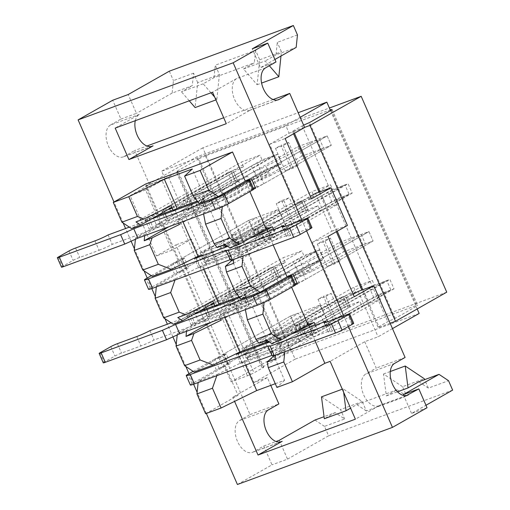 <?xml version="1.0" encoding="UTF-8"?>
<svg xmlns="http://www.w3.org/2000/svg" width="510" height="510" viewBox="0 0 510 510"><rect width="100%" height="100%" fill="white"/><g stroke="black" fill="none" stroke-linecap="round" stroke-linejoin="round"><path stroke-width="0.38" stroke-dasharray="2.55 1.91" d="M341.062 315.99L333.31 318.846L323.436 296.246L331.188 293.39L341.062 315.99L335.656 319.056L327.904 321.912L333.31 318.846M298.522 165.055L290.77 167.911L280.895 145.312L288.647 142.456L298.522 165.055L293.116 168.128L285.364 170.984L290.77 167.911M419.156 313.459L295.118 359.148L202.801 147.843L298.165 112.71M330.537 110.619L417.193 308.958M297.732 146.765L327.19 135.909L331.302 145.331L301.844 156.181L297.732 146.765L222.035 189.752L201.877 197.179L277.574 154.186L281.686 163.602L266.182 169.314L268.241 174.025L249.632 180.878L247.579 176.167L232.069 181.879L227.957 172.463L243.461 166.751L241.408 162.04L260.011 155.187L262.07 159.898L277.574 154.186M339.526 242.435L368.985 231.585L373.097 241L343.638 251.851L339.526 242.435L263.836 285.428L243.678 292.848L247.79 302.264L323.487 259.278L307.983 264.99L310.035 269.694L291.433 276.548L289.374 271.843L273.87 277.548L269.758 268.132L285.262 262.42L283.203 257.716L301.812 250.863L303.864 255.567L319.368 249.862L323.487 259.278M205.587 413.712L238.03 395.282L225.28 366.091L219.077 368.379L214.959 358.964L290.655 315.97L320.114 305.12L324.226 314.536L294.767 325.386L290.655 315.97L298.407 313.115L273.424 330.136A10.308 0.81 156.4 0 0 272.818 330.741L276.936 340.157A10.308 0.81 156.4 0 1 277.542 339.552L273.424 330.136M214.959 358.964L221.161 356.675L204.376 318.259L198.173 320.541L194.061 311.125L200.264 308.843L183.479 270.421L177.276 272.703L173.164 263.287L248.855 220.301L278.313 209.444L282.432 218.866L252.973 229.717L248.855 220.301L256.606 217.445L231.629 234.466A10.308 0.81 156.4 0 0 231.024 235.072L235.135 244.488A10.308 0.81 156.4 0 1 235.741 243.882L231.629 234.466M336.696 198.874L338.755 203.586L320.146 210.439L318.093 205.728L302.583 211.44L298.471 202.024L313.975 196.312L311.922 191.601L330.525 184.748L332.584 189.459L348.088 183.747L352.2 193.162L336.696 198.874L233.969 257.219L243.27 253.795L243.04 256.039M378.496 294.55L380.549 299.255L361.947 306.108L359.888 301.404L344.384 307.109L340.272 297.693L355.776 291.981L353.717 287.277L372.325 280.423L374.378 285.128L389.882 279.423L394 288.838L378.496 294.55L275.763 352.894L285.071 349.465L312.101 334.114L318.304 331.825L394 288.838M340.317 260.725L332.565 263.581L322.696 240.981L330.448 238.125L340.317 260.725L334.911 263.798L327.159 266.653L332.565 263.581M281.641 200.57L291.51 223.17L299.262 220.314L289.393 197.714L281.641 200.57L276.229 203.643L286.104 226.242L291.51 223.17M225.28 366.091L198.243 381.448L198.129 382.57M216.807 375.685L217.234 374.448L198.243 381.448M327.904 321.912L318.03 299.313L323.436 296.246M318.03 299.313L325.782 296.457L335.656 319.056M245.546 365.103L243.92 361.386L217.234 374.448M243.92 361.386L271.83 351.103L270.976 351.9L359.888 301.404M268.687 350.102L264.575 340.686L244.417 348.107L248.536 357.529L268.687 350.102L344.384 307.109M248.536 357.529L324.226 314.536M219.077 368.379L294.767 325.386L302.519 322.53L277.542 339.552M275.285 383.718L284.586 380.294L271.83 351.103M392.483 328.606L378.063 336.798L364.733 341.706L330.129 361.361M284.586 380.294L276.911 387.441M238.03 395.282L232.758 397.226L234.581 401.395M270.772 385.381L267.361 377.572L232.758 397.226M267.361 377.572L254.031 382.487L191.416 239.165L171.947 250.219L145.618 189.956L165.081 178.902L161.708 171.175L285.747 125.485L289.119 133.212L269.656 144.266L295.985 204.529L310.405 196.337M295.118 359.148L254.031 382.487M270.976 351.9L272.531 355.451M284.835 351.709L285.071 349.465M275.763 352.894L275.534 355.132M275.119 359.136L380.549 299.255M275.527 355.189L361.947 306.108M178.717 223.119L177.27 219.81L266.182 169.314M179.329 224.521L268.241 174.025M168.887 226.74L249.632 180.878M182.848 221.595L181.222 217.872L177.27 219.81M135.411 239.273L135.545 237.94L144.846 234.511L144.732 235.633M173.164 263.287L179.367 261.005L152.331 276.356M302.583 211.44L226.893 254.433L222.781 245.01L202.623 252.437L278.313 209.444M222.781 245.01L298.471 202.024M226.848 245.794L313.975 196.312M255.484 235.104A10.308 0.81 156.4 0 1 253.827 235.735L224.884 246.394L225.917 246.018L225.063 246.808M225.917 246.018L209.132 207.595L181.222 217.872M224.649 317.265L223.023 313.548L219.07 315.486L220.511 318.788M266.864 342.478L267.718 341.687L266.685 342.07L295.628 331.404A10.308 0.81 156.4 0 0 297.285 330.773M267.718 341.687L250.933 303.265L245.176 308.626L264.167 301.627L291.204 286.276L295.469 284.701M223.023 313.548L250.933 303.265M297.406 283.993L373.097 241L365.345 243.856L311.986 271.333A10.308 0.81 -23.6 0 1 300.39 276.42L284.166 285.632L281.087 288.481A10.308 0.81 -23.6 0 1 266.398 295.411L209.808 316.257A5.151 0.408 -23.6 0 1 207.787 316.786L203.668 307.371A5.151 0.408 -23.6 0 0 205.689 306.841L209.808 316.257M247.79 302.264L267.948 294.844L343.638 251.851M307.983 264.99L219.07 315.486M221.13 320.191L310.035 269.694M233.325 263.46L338.755 203.586M233.733 259.462L233.969 257.219M233.733 259.52L320.146 210.439M273.609 229.525L276.509 236.155L270.306 238.438L243.27 253.795M276.509 236.155L352.2 193.162M326.049 205.026L321.938 195.61L279.212 220.307A10.308 0.81 156.4 0 1 265.876 226.332L257.41 229.449A10.308 0.81 156.4 0 1 253.368 230.507L257.486 239.923A10.308 0.81 156.4 0 0 261.522 238.865L269.988 235.748A10.308 0.81 156.4 0 0 283.324 229.723L326.049 205.026A10.308 0.81 156.4 0 1 332.01 202.056L349.101 194.304L344.983 184.888L283.471 220.441A10.308 0.81 156.4 0 1 283.299 220.543L348.088 183.747M332.584 189.459L229.857 247.803M206.359 413.425L197.121 392.286M193.602 384.228L189.006 373.702M185.863 366.524L176.224 344.448M172.915 336.88L167.376 324.194M164.966 318.686L155.32 296.616M151.802 288.558L147.205 278.033M144.069 270.848L134.423 248.778M131.115 241.204L125.575 228.518M123.165 223.01L113.985 201.998M301.926 220.173L306.58 230.832M343.721 315.849L348.381 326.508M291.637 287.264L291.204 286.276M315.409 325.201L318.304 331.825M314.944 340.616L312.101 334.114M179.367 261.005L162.582 222.583L156.379 224.872L152.267 215.449L158.463 213.167L145.713 183.976M253.668 189.031L249.403 190.6L222.373 205.957L222.29 206.767M249.836 191.594L249.403 190.6M273.15 244.947L270.306 238.438M264.084 302.436L264.167 301.627M293.295 274.571L368.985 231.585L361.233 234.441L307.874 261.91L311.986 271.333M267.948 294.844L263.836 285.428M243.678 292.848L319.368 249.862M241.064 299.211L246.815 293.849L239.082 296.699L242.938 295.277L247.057 304.693A5.151 0.408 -23.6 0 1 249.078 304.164A5.151 0.408 -23.6 0 1 246.61 305.643A5.151 0.408 -23.6 0 1 241.651 307.766L154.045 340.036A10.308 0.81 -23.6 0 1 140.887 345.958L121.507 353.098A5.151 0.408 -23.6 0 0 114.928 356.063L104.116 362.202A5.151 0.408 -23.6 0 0 103.269 362.839M214.959 306.064L303.864 255.567M204.376 318.259L177.346 333.61L186.647 330.187L289.374 271.843M198.173 320.541L273.87 277.548M194.061 311.125L269.758 268.132M285.262 262.42L213.658 303.093M173.228 324.194L200.264 308.843M177.346 333.61L177.206 334.942M186.532 331.309L186.647 330.187M210.681 322.409L291.433 276.548M194.131 372.032L221.161 356.675M156.328 286.894L156.442 285.772L183.479 270.421M156.442 285.772L175.44 278.779L175.006 280.015M175.44 278.779L202.126 265.71L230.035 255.433L229.181 256.224L230.73 259.775M318.093 205.728L229.181 256.224M226.893 254.433L206.735 261.853L282.432 218.866M177.276 272.703L252.973 229.717L260.725 226.861L235.741 243.882M203.751 269.427L202.126 265.71M246.815 293.849L230.035 255.433M217.145 247.554L223.01 242.097L224.247 244.94M223.01 242.097L311.922 191.601M225.095 244.628L330.525 184.748M197.905 201.813A5.151 0.408 -23.6 0 0 203.165 199.078A5.151 0.408 -23.6 0 0 201.144 199.608L205.02 198.18L199.263 203.535M262.07 159.898L173.158 210.394M251.494 178.902L327.19 135.909L319.432 138.765L266.073 166.241L270.185 175.657L323.55 148.18L331.302 145.331L255.606 188.317M203.573 213.958L203.382 212.951L209.132 207.595M203.382 212.951L222.373 205.957M201.877 197.179L205.995 206.595L226.147 199.168L301.844 156.181M205.995 206.595L281.686 163.602M171.857 207.417L243.461 166.751M158.463 213.167L131.433 228.525M152.267 215.449L227.957 172.463M202.801 147.843L161.708 171.175M427.055 407.739L411.551 413.444L425.971 405.259M237.411 484.5L272.008 464.846L263.785 446.014L253.349 451.943A17.212 10.296 -110.2 0 1 252.431 452.37A17.212 10.296 -110.2 0 1 237.124 440.563A17.212 10.296 -110.2 0 1 239.611 420.489L250.04 414.56L175.912 244.876L156.442 255.931L130.114 195.668L149.577 184.607L134.685 150.52L146.905 146.019M279.289 440.302L287.519 459.134L272.008 464.846M287.519 459.134L328.606 435.801L324.494 426.379L344.652 418.959L335.127 412.609L324.048 416.695M452.644 390.112L328.606 435.801M300.167 117.3L285.747 125.485M315.448 193.475L331.908 231.145L312.439 242.199L338.774 302.462L353.194 294.27M358.237 291.408L378.063 336.798M273.111 99.533L223.692 117.74M152.171 146.255L123.331 156.876A17.212 10.296 -110.2 0 0 124.249 156.449L134.685 150.52M265.557 67.887L236.716 78.508A17.212 10.296 69.8 0 0 234.23 98.583A17.212 10.296 69.8 0 0 249.537 110.389A17.212 10.296 69.8 0 0 250.461 109.962L226.293 123.688M324.494 426.379L314.97 420.036M297.464 34.916L277.306 42.343L276.012 54.831L296.17 47.404M123.331 156.876A17.212 10.296 -110.2 0 1 108.024 145.07A17.212 10.296 -110.2 0 1 110.511 124.995L139.351 114.374L115.183 128.099M135.284 120.698A17.212 10.296 -110.2 0 1 139.351 114.374M418.85 381.773L428.375 388.116L448.532 380.696M402.556 386.695L383.514 374.002L386.331 395.907L397.15 389.767L406.668 396.111L402.556 386.695L424.263 378.7M343.644 392.298L343.198 388.856L362.24 401.548L366.358 410.964L406.668 396.111M366.358 410.964L356.834 404.615L350.58 408.172M397.15 389.767L356.834 404.615M255.599 50.337L254.311 62.826L243.493 68.965L257.129 84.73L259.717 59.753L255.599 50.337L215.29 65.184L219.402 74.6L197.695 82.594L195.113 107.572M219.402 74.6L216.82 99.577L215.902 99.915M210.968 92.814L203.184 83.812L213.996 77.673L254.311 62.826M213.996 77.673L215.29 65.184M193.583 73.179L173.425 80.605L172.131 93.094L192.289 85.667L193.583 73.179L197.695 82.594M135.972 221.92L241.408 162.04M171.099 205.683L260.011 155.187M245.176 308.626L245.374 309.634M205.02 198.18L192.264 168.988M165.081 178.902L149.577 184.607M289.119 133.212L304.623 127.5M110.511 124.995L120.946 119.072L112.716 100.24M243.493 68.965L265.2 60.97L269.331 65.745M276.012 54.831L265.2 60.97M274.909 59.479L260.489 67.671L252.259 48.839M275.993 61.959L260.489 67.671M236.716 78.508L212.549 92.233M120.946 119.072L136.45 113.36L128.22 94.528M172.131 93.094L136.45 113.36M203.184 83.812L181.477 91.813L192.289 85.667M263.785 446.014L276.006 441.513M362.24 401.548L340.533 409.543L344.652 418.959M428.375 388.116L424.664 379.631M335.127 412.609L324.315 418.755M321.491 396.85L340.533 409.543M343.198 388.856L342.286 389.187M403.327 394.612L411.551 413.444M386.331 395.907L397.513 391.788M394.651 363.375L365.817 374.002A17.212 10.296 69.8 0 0 363.33 394.077A17.212 10.296 69.8 0 0 378.637 405.877A17.212 10.296 69.8 0 0 379.555 405.45L355.387 419.175M364.733 341.706L376.252 368.073L365.817 374.002M405.087 357.453L376.252 368.073M338.774 302.462L354.278 296.75M312.439 242.199L327.949 236.487M331.908 231.145L347.412 225.433M295.985 204.529L311.489 198.817M269.656 144.266L285.16 138.554M145.618 189.956L130.114 195.668M171.947 250.219L156.442 255.931M191.416 239.165L175.912 244.876M250.04 414.56L278.881 403.939M367.85 300.696L363.738 291.28L321.013 315.977A10.308 0.81 156.4 0 1 307.677 322.001L299.204 325.125A10.308 0.81 156.4 0 1 295.169 326.177L299.281 335.599A10.308 0.81 156.4 0 0 303.322 334.541L311.788 331.423A10.308 0.81 156.4 0 0 325.125 325.393L367.85 300.696A10.308 0.81 156.4 0 1 373.811 297.732L390.896 289.98L386.784 280.564L325.272 316.117A10.308 0.81 156.4 0 1 325.093 316.219L389.882 279.423M271.651 343.472L374.378 285.128M266.889 340.304L372.325 280.423M258.946 343.23L264.805 337.773L353.717 287.277M247.579 176.167L144.846 234.511M264.805 337.773L266.048 340.61M355.776 291.981L268.642 341.47M244.417 348.107L320.114 305.12M264.575 340.686L340.272 297.693M226.147 199.168L222.035 189.752M156.379 224.872L232.069 181.879M135.545 237.94L162.582 222.583M383.514 374.002L390.29 371.509M280.978 56.03L281.424 51.759L277.306 42.343M257.129 84.73L261.598 83.079M259.717 59.753L281.424 51.759M189.267 100.814L181.477 91.813M216.82 99.577L214.672 97.098M169.314 71.19L173.425 80.605M202.623 252.437L206.735 261.853M177.773 317.596L283.203 257.716M212.899 301.359L301.812 250.863M327.159 266.653L317.284 244.054L322.696 240.981M317.284 244.054L325.036 241.198L330.448 238.125M325.036 241.198L334.911 263.798M286.104 226.242L293.856 223.386L299.262 220.314M293.856 223.386L283.981 200.787L289.393 197.714M283.981 200.787L276.229 203.643M285.364 170.984L275.489 148.384L280.895 145.312M275.489 148.384L283.241 145.528L288.647 142.456M283.241 145.528L293.116 168.128M325.782 296.457L331.188 293.39M331.258 110.205L416.555 305.452L290.968 351.709L205.402 155.85L330.212 109.873M205.402 155.85L198.817 158.808L284.389 354.673L290.968 351.709M284.389 354.673L261.783 367.512L263.734 367.334L253.999 372.861L247.42 375.825L231.138 381.824L145.567 185.959L196.834 156.844L329.396 108.012M446.754 292.173L282.406 352.71L231.138 381.824M390.15 323.251L379.21 327.28L378.037 327.178L387.766 321.644L395.122 318.399L417.728 305.56L416.555 305.452M282.406 352.71L196.834 156.844M247.42 375.825L161.848 179.96L145.567 185.959M198.817 158.808L176.211 171.647L178.162 171.475L168.427 177.002L161.848 179.96M304.578 127.392L293.639 131.421L292.466 131.312L303.597 125.154M261.783 367.512L176.211 171.647M168.427 177.002L253.999 372.861M263.734 367.334L178.162 171.475M293.639 131.421L294.448 133.276M320.019 191.792L337.237 231.208M362.801 289.725L379.21 327.28M378.037 327.178L361.832 290.082M336.332 231.719L319.05 192.149M293.55 133.792L292.466 131.312M302.2 125.785L387.766 321.644M394.351 318.686L308.779 122.821M395.122 318.399L309.551 122.534M332.157 109.695L417.728 305.56M176.989 171.366L262.561 367.225M353.736 323.308A5.151 0.408 156.4 0 0 351.721 323.837L332.335 330.971A10.308 0.81 156.4 0 1 328.3 332.029A10.308 0.81 156.4 0 1 329.995 330.76L242.39 363.024A5.151 0.408 156.4 0 1 240.369 363.553A5.151 0.408 156.4 0 1 242.837 362.081A5.151 0.408 156.4 0 1 247.796 359.958L299.74 340.827A10.308 0.81 156.4 0 0 312.898 334.898L329.205 325.635A10.308 0.81 156.4 0 0 329.383 325.533L390.896 289.98M190.351 385.005A10.308 0.81 156.4 0 1 192.04 383.73L216.374 369.916A5.151 0.408 156.4 0 1 222.953 366.951L218.835 357.536A5.151 0.408 156.4 0 0 223.801 355.406A5.151 0.408 156.4 0 0 226.261 353.934L230.38 363.349A5.151 0.408 156.4 0 1 227.913 364.822A5.151 0.408 156.4 0 1 222.953 366.951M228.359 363.879L224.247 354.463A5.151 0.408 156.4 0 1 222.226 354.992L226.338 364.408A5.151 0.408 156.4 0 0 228.359 363.879A5.151 0.408 156.4 0 1 230.38 363.349M226.338 364.408A5.151 0.408 156.4 0 1 227.186 363.77L294.767 325.386L290.655 315.97L223.074 354.354A5.151 0.408 156.4 0 0 222.226 354.992M281.851 344.173L277.733 334.758A10.308 0.81 156.4 0 1 273.698 335.816L277.81 345.232A10.308 0.81 156.4 0 0 281.851 344.173L312.082 333.036A5.151 0.408 156.4 0 1 314.103 332.514A5.151 0.408 156.4 0 1 311.635 333.986A5.151 0.408 156.4 0 1 306.676 336.109L250.085 356.955A10.308 0.81 156.4 0 1 246.043 358.014A10.308 0.81 156.4 0 1 250.627 355.234L264.754 348.317L280.972 339.099A10.308 0.81 156.4 0 1 276.936 340.157M277.81 345.232A10.308 0.81 156.4 0 1 279.69 343.855L347.482 305.968L349.975 306.51A10.308 0.81 156.4 0 1 350.064 306.567A10.308 0.81 156.4 0 1 348.19 307.944L301.161 334.222L297.043 324.806L344.072 298.522A10.308 0.81 156.4 0 0 345.952 297.151L350.064 306.567M299.281 335.599A10.308 0.81 156.4 0 1 301.161 334.222M363.738 291.28A10.308 0.81 156.4 0 1 369.693 288.316L386.784 280.564M295.169 326.177A10.308 0.81 156.4 0 1 297.043 324.806M349.975 306.51L345.863 297.094A10.308 0.81 156.4 0 1 345.952 297.151M345.863 297.094L343.37 296.552L275.572 334.439A10.308 0.81 156.4 0 0 273.698 335.816M277.733 334.758L307.97 323.62A5.151 0.408 156.4 0 1 309.991 323.091A5.151 0.408 156.4 0 1 307.524 324.57A5.151 0.408 156.4 0 1 302.564 326.693L245.973 347.539A10.308 0.81 156.4 0 1 241.931 348.598A10.308 0.81 156.4 0 1 246.515 345.818L260.642 338.895L276.86 329.683A10.308 0.81 156.4 0 1 272.818 330.741M224.247 354.463A5.151 0.408 156.4 0 1 226.261 353.934M193.124 371.363L212.256 360.493A5.151 0.408 156.4 0 1 218.835 357.536M269.567 342.082L291.771 333.91M347.482 305.968L343.37 296.552M264.754 348.317L260.642 338.895M280.972 339.099L276.86 329.683M302.519 322.53L298.407 313.115M329.995 330.76L326.266 322.237M311.941 227.632A5.151 0.408 156.4 0 0 309.921 228.161L290.541 235.301A10.308 0.81 156.4 0 1 286.499 236.359A10.308 0.81 156.4 0 1 288.195 235.084L200.596 267.355A5.151 0.408 156.4 0 1 198.575 267.884A5.151 0.408 156.4 0 1 201.042 266.411A5.151 0.408 156.4 0 1 206.002 264.282L257.939 245.151A10.308 0.81 156.4 0 0 271.097 239.222L287.41 229.959A10.308 0.81 156.4 0 0 287.589 229.863L349.101 194.304M148.55 289.329A10.308 0.81 156.4 0 1 150.246 288.061L174.573 274.24A5.151 0.408 156.4 0 1 181.152 271.275L177.04 261.859A5.151 0.408 156.4 0 0 182 259.737A5.151 0.408 156.4 0 0 184.467 258.264L188.579 267.68A5.151 0.408 156.4 0 1 186.112 269.152A5.151 0.408 156.4 0 1 181.152 271.275M186.558 268.209L182.446 258.793A5.151 0.408 156.4 0 1 180.425 259.316L184.543 268.732A5.151 0.408 156.4 0 0 186.558 268.209A5.151 0.408 156.4 0 1 188.579 267.68M184.543 268.732A5.151 0.408 156.4 0 1 185.385 268.101L252.973 229.717L248.855 220.301L181.273 258.685A5.151 0.408 156.4 0 0 180.425 259.316M240.051 248.504L235.939 239.088A10.308 0.81 156.4 0 1 231.897 240.14L236.009 249.562A10.308 0.81 156.4 0 0 240.051 248.504L270.287 237.367A5.151 0.408 156.4 0 1 272.302 236.838A5.151 0.408 156.4 0 1 269.841 238.31A5.151 0.408 156.4 0 1 264.875 240.44L208.284 261.286A10.308 0.81 156.4 0 1 204.249 262.338A10.308 0.81 156.4 0 1 208.826 259.565L222.953 252.641L239.177 243.429A10.308 0.81 156.4 0 1 235.135 244.488M236.009 249.562A10.308 0.81 156.4 0 1 237.889 248.185L305.688 210.298L308.174 210.834A10.308 0.81 156.4 0 1 308.269 210.891A10.308 0.81 156.4 0 1 306.389 212.268L259.36 238.546L255.249 229.13L302.277 202.852A10.308 0.81 156.4 0 0 304.151 201.476L308.269 210.891M257.486 239.923A10.308 0.81 156.4 0 1 259.36 238.546M321.938 195.61A10.308 0.81 156.4 0 1 327.898 192.64L344.983 184.888M253.368 230.507A10.308 0.81 156.4 0 1 255.249 229.13M308.174 210.834L304.062 201.418A10.308 0.81 156.4 0 1 304.151 201.476M304.062 201.418L301.576 200.883L233.778 238.769A10.308 0.81 156.4 0 0 231.897 240.14M235.939 239.088L266.169 227.951A5.151 0.408 156.4 0 1 268.19 227.422A5.151 0.408 156.4 0 1 265.723 228.894A5.151 0.408 156.4 0 1 260.763 231.024L204.172 251.863A10.308 0.81 156.4 0 1 200.13 252.922A10.308 0.81 156.4 0 1 204.714 250.149L218.841 243.225L235.065 234.013A10.308 0.81 156.4 0 1 231.024 235.072M182.446 258.793A5.151 0.408 156.4 0 1 184.467 258.264M151.33 275.687L170.461 264.824A5.151 0.408 156.4 0 1 177.04 261.859M227.766 246.413L249.97 238.234M305.688 210.298L301.576 200.883M222.953 252.641L218.841 243.225M239.177 243.429L235.065 234.013M260.725 226.861L256.606 217.445M288.195 235.084L284.472 226.561M231.763 173.292L235.875 182.708L188.847 208.985A10.308 0.81 -23.6 0 0 186.972 210.362L182.854 200.946A10.308 0.81 -23.6 0 1 184.735 199.569L231.763 173.292A10.308 0.81 -23.6 0 0 233.637 171.915A10.308 0.81 -23.6 0 0 233.548 171.857L231.062 171.322L235.174 180.738L237.66 181.279A10.308 0.81 -23.6 0 1 237.756 181.33L233.637 171.915M235.174 180.738L167.465 218.573A10.308 0.81 -23.6 0 0 167.28 218.675L150.973 227.938A10.308 0.81 -23.6 0 0 149.277 229.213L145.165 219.797A10.308 0.81 -23.6 0 1 146.855 218.522L163.168 209.259A10.308 0.81 -23.6 0 1 163.353 209.157L231.062 171.322M145.165 219.797A10.308 0.81 -23.6 0 0 149.2 218.739L156.952 215.883M172.979 209.98L177.11 208.456M151.546 218.956L129.349 227.135M253.024 177.257L257.136 186.673A5.151 0.408 -23.6 0 0 263.715 183.715L331.302 145.331L327.19 135.909L259.603 174.292A5.151 0.408 -23.6 0 1 253.024 177.257A5.151 0.408 -23.6 0 0 248.064 179.386A5.151 0.408 -23.6 0 0 245.597 180.859L249.709 190.275A5.151 0.408 -23.6 0 0 251.73 189.745A5.151 0.408 -23.6 0 1 253.75 189.216M172.163 208.125L220.486 190.326A10.308 0.81 -23.6 0 0 235.174 183.39L238.253 180.54L254.477 171.328A10.308 0.81 -23.6 0 0 266.073 166.241M167.771 209.744L163.895 211.172L168.007 220.588L224.598 199.741A10.308 0.81 -23.6 0 0 239.292 192.805L242.371 189.956L258.589 180.744A10.308 0.81 -23.6 0 0 270.185 175.657M182.854 200.946A10.308 0.81 -23.6 0 0 186.896 199.888L195.362 196.771A10.308 0.81 -23.6 0 0 208.698 190.746L251.424 166.05A10.308 0.81 -23.6 0 1 257.384 163.079L274.469 155.327L212.868 190.938A10.308 0.81 -23.6 0 1 199.531 196.962L169.301 208.099A5.151 0.408 -23.6 0 0 164.341 210.222A5.151 0.408 -23.6 0 0 161.874 211.695A5.151 0.408 -23.6 0 0 163.895 211.172M235.875 182.708A10.308 0.81 -23.6 0 0 237.756 181.33M186.972 210.362A10.308 0.81 -23.6 0 0 191.008 209.304L199.48 206.187A10.308 0.81 -23.6 0 0 212.81 200.162L255.535 175.465A10.308 0.81 -23.6 0 1 261.496 172.495L278.587 164.743L216.98 200.353A10.308 0.81 -23.6 0 1 203.649 206.378L173.413 217.515A5.151 0.408 -23.6 0 0 168.453 219.638A5.151 0.408 -23.6 0 0 165.986 221.117A5.151 0.408 -23.6 0 0 168.007 220.588M257.136 186.673A5.151 0.408 -23.6 0 0 255.223 187.431M253.33 188.26A5.151 0.408 -23.6 0 0 249.709 190.275M94.975 240.873L99.093 250.289L79.713 257.429A5.151 0.408 -23.6 0 0 73.128 260.387L62.316 266.532A5.151 0.408 -23.6 0 0 61.468 267.17M99.093 250.289A10.308 0.81 -23.6 0 0 112.251 244.36L199.85 212.096A5.151 0.408 -23.6 0 0 204.81 209.967A5.151 0.408 -23.6 0 0 207.277 208.494A5.151 0.408 -23.6 0 0 205.256 209.023L153.319 228.155A10.308 0.81 -23.6 0 1 149.277 229.213M274.469 155.327L278.587 164.743M238.253 180.54L242.371 189.956M254.477 171.328L258.589 180.744M319.432 138.765L323.55 148.18M108.133 234.944L112.251 244.36M273.558 268.961L277.676 278.383L230.647 304.661A10.308 0.81 -23.6 0 0 228.767 306.038L224.655 296.616A10.308 0.81 -23.6 0 1 226.529 295.245L273.558 268.961A10.308 0.81 -23.6 0 0 275.438 267.591A10.308 0.81 -23.6 0 0 275.349 267.533L272.856 266.991L276.968 276.407L279.461 276.949A10.308 0.81 -23.6 0 1 279.55 277.006L275.438 267.591M276.968 276.407L209.266 314.243A10.308 0.81 -23.6 0 0 209.081 314.351L192.767 323.614A10.308 0.81 -23.6 0 0 191.078 324.883L186.96 315.467A10.308 0.81 -23.6 0 1 188.655 314.198L204.969 304.935A10.308 0.81 -23.6 0 1 205.154 304.827L272.856 266.991M186.96 315.467A10.308 0.81 -23.6 0 0 191.001 314.409L198.753 311.553M214.774 305.656L218.911 304.132M239.7 297.489A5.151 0.408 -23.6 0 0 244.959 294.748A5.151 0.408 -23.6 0 0 242.938 295.277M193.347 314.625L171.143 322.804M294.825 272.933L298.936 282.349A5.151 0.408 -23.6 0 0 305.515 279.384L373.097 241L368.985 231.585L301.404 269.969A5.151 0.408 -23.6 0 1 294.825 272.933A5.151 0.408 -23.6 0 0 289.858 275.056A5.151 0.408 -23.6 0 0 287.398 276.528L291.51 285.944A5.151 0.408 -23.6 0 0 293.53 285.415A5.151 0.408 -23.6 0 1 295.551 284.892M213.964 303.794L262.28 285.995A10.308 0.81 -23.6 0 0 276.975 279.066L280.054 276.21L296.272 266.998A10.308 0.81 -23.6 0 0 307.874 261.91M209.565 305.413L205.689 306.841M224.655 296.616A10.308 0.81 -23.6 0 0 228.69 295.564L237.163 292.447A10.308 0.81 -23.6 0 0 250.499 286.416L293.224 261.719A10.308 0.81 -23.6 0 1 299.179 258.755L316.27 251.003L254.668 286.607A10.308 0.81 -23.6 0 1 241.332 292.632L211.095 303.769A5.151 0.408 -23.6 0 0 206.136 305.898A5.151 0.408 -23.6 0 0 203.668 307.371M277.676 278.383A10.308 0.81 -23.6 0 0 279.55 277.006M228.767 306.038A10.308 0.81 -23.6 0 0 232.809 304.98L241.275 301.863A10.308 0.81 -23.6 0 0 254.611 295.832L297.336 271.135A10.308 0.81 -23.6 0 1 303.297 268.171L320.382 260.419L258.78 296.023A10.308 0.81 -23.6 0 1 245.444 302.054L215.214 313.185A5.151 0.408 -23.6 0 0 210.248 315.314A5.151 0.408 -23.6 0 0 207.787 316.786M298.936 282.349A5.151 0.408 -23.6 0 0 297.018 283.107M295.131 283.93A5.151 0.408 -23.6 0 0 291.51 285.944M191.078 324.883A10.308 0.81 -23.6 0 0 195.113 323.824L247.057 304.693M316.27 251.003L320.382 260.419M280.054 276.21L284.166 285.632M296.272 266.998L300.39 276.42M361.233 234.441L365.345 243.856M149.934 330.62L154.045 340.036M124.249 156.449L151.189 146.523M277.402 100.036L250.461 109.962M253.349 451.943L280.29 442.017M406.495 395.531L379.555 405.45M239.611 420.489L268.445 409.868M373.811 297.732L369.693 288.316M279.69 343.855L275.572 334.439M312.082 333.036L307.97 323.62M306.676 336.109L302.564 326.693M250.085 356.955L245.973 347.539M250.627 355.234L246.515 345.818M227.186 363.77L223.074 354.354M216.374 369.916L212.256 360.493M192.04 383.73L187.929 374.314M351.721 323.837L347.603 314.421M332.335 330.971L328.223 321.555M242.39 363.024L238.278 353.608M247.796 359.958L244.092 351.466M299.74 340.827L296.029 332.335M312.898 334.898L309.595 327.337M329.205 325.635L325.093 316.219M329.383 325.533L325.272 316.117M348.19 307.944L344.072 298.522M303.322 334.541L299.204 325.125M311.788 331.423L307.677 322.001M325.125 325.393L321.013 315.977M332.01 202.056L327.898 192.64M237.889 248.185L233.778 238.769M270.287 237.367L266.169 227.951M264.875 240.44L260.763 231.024M208.284 261.286L204.172 251.863M208.826 259.565L204.714 250.149M185.385 268.101L181.273 258.685M174.573 274.24L170.461 264.824M150.246 288.061L146.128 278.645M309.921 228.161L305.809 218.745M290.541 235.301L286.429 225.885M200.596 267.355L196.477 257.939M206.002 264.282L202.291 255.797M257.939 245.151L254.235 236.665M271.097 239.222L267.801 231.667M287.41 229.959L283.299 220.543M287.589 229.863L283.471 220.441M306.389 212.268L302.277 202.852M261.522 238.865L257.41 229.449M269.988 235.748L265.876 226.332M283.324 229.723L279.212 220.307M233.548 171.857L237.66 181.279M257.384 163.079L261.496 172.495M212.868 190.938L216.98 200.353M169.301 208.099L169.569 208.717M169.702 209.03L173.413 217.515M199.531 196.962L203.649 206.378M220.486 190.326L224.598 199.741M235.174 183.39L239.292 192.805M259.603 174.292L263.715 183.715M247.618 180.33L251.73 189.745M58.204 257.116L62.316 266.532M69.016 250.971L73.128 260.387M75.595 248.013L79.713 257.429M195.738 202.674L199.85 212.096M201.144 199.608L205.256 209.023M149.2 218.739L153.319 228.155M146.855 218.522L150.973 227.938M163.168 209.259L167.28 218.675M163.353 209.157L167.465 218.573M251.424 166.05L255.535 175.465M208.698 190.746L212.81 200.162M195.362 196.771L199.48 206.187M186.896 199.888L191.008 209.304M184.735 199.569L188.847 208.985M275.349 267.533L279.461 276.949M299.179 258.755L303.297 268.171M254.668 286.607L258.78 296.023M211.095 303.769L211.369 304.394M211.503 304.699L215.214 313.185M241.332 292.632L245.444 302.054M262.28 285.995L266.398 295.411M276.975 279.066L281.087 288.481M301.404 269.969L305.515 279.384M289.412 275.999L293.53 285.415M99.998 352.786L104.116 362.202M110.817 346.647L114.928 356.063M117.396 343.683L121.507 353.098M136.776 336.543L140.887 345.958M237.532 298.35L241.651 307.766M191.001 314.409L195.113 323.824M188.655 314.198L192.767 323.614M204.969 304.935L209.081 314.351M205.154 304.827L209.266 314.243M293.224 261.719L297.336 271.135M250.499 286.416L254.611 295.832M237.163 292.447L241.275 301.863M228.69 295.564L232.809 304.98M226.529 295.245L230.647 304.661M249.537 110.389L278.377 99.762M378.637 405.877L407.471 395.256M281.265 441.743L252.431 452.37M309.991 323.091L314.103 332.514M241.931 348.598L246.043 358.014M328.3 332.029L324.188 322.613M240.369 363.553L236.257 354.138M268.19 227.422L272.302 236.838M200.13 252.922L204.249 262.338M286.499 236.359L282.387 226.944M198.575 267.884L194.463 258.468M165.986 221.117L161.874 211.695M203.165 199.078L207.277 208.494M244.959 294.748L249.078 304.164"/><path stroke-width="0.76" d="M298.165 112.71L326.84 102.153L330.537 110.619M417.193 308.958L419.156 313.459L392.483 328.606M198.129 382.57L196.949 393.937L212.453 388.225L216.807 375.685M196.949 393.937L205.587 413.712L221.098 408L212.453 388.225M221.098 408L256.677 390.577L245.546 365.103M256.677 390.577L275.285 383.718M234.581 401.395L258.022 455.041L355.387 419.175L330.129 361.361L324.857 363.305L314.944 340.616M272.531 355.451L273.035 356.605L267.176 362.062L268.273 367.665L276.911 387.441L292.415 381.729L324.857 363.305M292.415 381.729L283.777 361.953L268.273 367.665M283.777 361.953L284.835 351.709M275.534 355.132L275.119 359.136L267.176 362.062M273.035 356.605L275.527 355.189M144.732 235.633L144.202 240.758L152.146 237.826L179.329 224.521L178.717 223.119M144.202 240.758L168.887 226.74M152.146 237.826L149.755 244.717L134.251 250.423L135.411 239.273M158.317 264.301L171.322 269.363L152.331 276.356L142.813 270.013L158.317 264.301L149.755 244.717M182.848 221.595L198.007 256.294L171.322 269.363M142.813 270.013L134.251 250.423M224.247 244.94L225.063 246.808L226.848 245.794M198.007 256.294L201.883 254.866A5.151 0.408 156.4 0 0 196.924 256.995A5.151 0.408 156.4 0 0 194.463 258.468A5.151 0.408 156.4 0 0 196.477 257.939L227.766 246.413M269.567 342.082L238.278 353.608A5.151 0.408 156.4 0 1 236.257 354.138A5.151 0.408 156.4 0 1 238.725 352.665A5.151 0.408 156.4 0 1 243.684 350.542L266.685 342.07L239.808 351.97L213.123 365.032L200.111 359.971L191.556 340.387L193.947 333.502L221.13 320.191L220.511 318.788M239.808 351.97L224.649 317.265M273.15 244.947L287.092 276.86L293.295 274.571L297.406 283.993L295.469 284.701M230.73 259.775L231.234 260.935L225.375 266.392L233.325 263.46L233.733 259.462M231.234 260.935L233.733 259.52M243.04 256.039L241.976 266.277L226.472 271.989L225.375 266.392M239.158 244.373L229.857 247.803L225.095 244.628L217.145 247.554L214.13 243.742L229.634 238.03L239.158 244.373L266.188 229.022L272.391 226.74L273.609 229.525M115.183 128.099L128.922 159.553L226.293 123.688L212.549 92.233L115.183 128.099M113.985 201.998L78.113 119.888L233.159 62.781L301.926 220.173M348.381 326.508L392.451 427.386L237.411 484.5L206.359 413.425M197.121 392.286L193.602 384.228M189.006 373.702L185.863 366.524M176.224 344.448L172.915 336.88M167.376 324.194L164.966 318.686M155.32 296.616L151.802 288.558M147.205 278.033L144.069 270.848M134.423 248.778L131.115 241.204M125.575 228.518L123.165 223.01M306.58 230.832L343.721 315.849M315.409 325.201L314.192 322.409L307.989 324.691L291.637 287.264M113.271 202.4L128.775 196.688L164.36 179.265L177.11 208.456L197.281 201.029L177.11 208.456L173.158 210.394L171.099 205.683L143.922 218.994L135.972 221.92L140.734 225.095L131.433 228.525L121.909 222.175L113.271 202.4L145.713 183.976L232.541 151.993L245.291 181.184L251.494 178.902L255.606 188.317L253.668 189.031M266.188 229.022L249.836 191.594M307.989 324.691L280.953 340.049L271.435 333.699L262.88 314.115L264.084 302.436M287.092 276.86L260.055 292.211L241.064 299.211L235.033 291.58L226.472 271.989M213.658 303.093L182.535 320.764L177.773 317.596L185.716 314.67L212.899 301.359L214.959 306.064L218.911 304.132L239.082 296.699L218.911 304.132L203.751 269.427M182.535 320.764L173.228 324.194L163.71 317.851L155.155 298.261L156.328 286.894M177.206 334.942L176.052 346.099L191.556 340.387M193.947 333.502L186.003 336.428L186.532 331.309M186.003 336.428L210.681 322.409M200.111 359.971L184.607 365.683L176.052 346.099M184.607 365.683L194.131 372.032L213.123 365.032M175.006 280.015L170.659 292.549L155.155 298.261M185.716 314.67L179.214 312.139L170.659 292.549M218.261 196.541L199.263 203.535L193.233 195.904L208.737 190.192L218.261 196.541L245.291 181.184M140.734 225.095L171.857 207.417M78.113 119.888L112.716 100.24L128.22 94.528L169.314 71.19L293.352 25.5L297.464 34.916L296.17 47.404L274.909 59.479M233.159 62.781L267.763 43.127L275.993 61.959L265.557 67.887A17.212 10.296 69.8 0 0 263.071 87.962A17.212 10.296 69.8 0 0 278.377 99.762A17.212 10.296 69.8 0 0 279.295 99.335L289.731 93.413L273.111 99.533M293.352 25.5L252.259 48.839L267.763 43.127M193.233 195.904L184.594 176.128L200.098 170.416L232.541 151.993M208.737 190.192L200.098 170.416M392.451 427.386L427.055 407.739L418.831 388.9L406.495 395.531M425.971 405.259L452.644 390.112L448.532 380.696L439.008 374.346L418.85 381.773L408.038 387.912L397.513 391.788M326.84 102.153L300.167 117.3M310.405 196.337L315.448 193.475L330.952 187.763L347.412 225.433L327.949 236.487L354.278 296.75L373.741 285.696L405.087 357.453L394.651 363.375A17.212 10.296 69.8 0 0 392.164 383.45A17.212 10.296 69.8 0 0 407.471 395.256A17.212 10.296 69.8 0 0 408.395 394.829M353.194 294.27L358.237 291.408L373.741 285.696M223.692 117.74L146.905 146.019M151.189 146.523L153.089 145.828L128.922 159.553M164.36 179.265L192.264 168.988L184.594 176.128M324.048 416.695L314.97 420.036L279.289 440.302L276.006 441.513M153.089 145.828A17.212 10.296 -110.2 0 1 152.171 146.255A17.212 10.296 -110.2 0 1 139.409 139.326A17.212 10.296 -110.2 0 1 135.284 120.698M215.902 99.915L195.113 107.572L189.267 100.814M222.29 206.767L221.079 218.446L205.575 224.158L203.573 213.958M260.055 292.211L250.537 285.868L241.976 266.277M235.033 291.58L250.537 285.868M245.374 309.634L247.375 319.827L262.88 314.115M280.953 340.049L271.651 343.472L266.889 340.304L258.946 343.23L255.931 339.411L271.435 333.699M121.909 222.175L137.413 216.463L143.922 218.994M163.71 317.851L179.214 312.139M137.413 216.463L128.775 196.688M289.731 93.413L304.623 127.5L285.16 138.554L311.489 198.817L330.952 187.763M424.664 379.631L424.263 378.7L405.22 366.008L408.038 387.912M350.58 408.172L346.022 410.76L324.315 418.755L321.491 396.85L342.286 389.187M346.022 410.76L343.644 392.298M439.008 374.346L403.327 394.612L418.831 388.9M280.29 442.017L282.189 441.316L258.022 455.041M282.189 441.316A17.212 10.296 -110.2 0 1 281.265 441.743A17.212 10.296 -110.2 0 1 265.959 429.943A17.212 10.296 -110.2 0 1 268.445 409.868L278.881 403.939L270.772 385.381M266.048 340.61L266.864 342.478L268.642 341.47M255.931 339.411L247.375 319.827M229.634 238.03L221.079 218.446M214.13 243.742L205.575 224.158M390.29 371.509L405.22 366.008M269.331 65.745L278.836 76.729L280.978 56.03M261.598 83.079L278.836 76.729M214.672 97.098L210.968 92.814M331.258 110.205L330.984 109.586L330.212 109.873M329.396 108.012L361.182 96.307L446.754 292.173L395.492 321.287L390.15 323.251M303.597 125.154L309.551 122.534L332.157 109.695L330.984 109.586M361.182 96.307L309.921 125.422L304.578 127.392M294.448 133.276L320.019 191.792M337.237 231.208L362.801 289.725M395.492 321.287L309.921 125.422M361.832 290.082L336.332 231.719M319.05 192.149L293.55 133.792M291.771 333.91L325.877 321.345A10.308 0.81 156.4 0 0 324.188 322.613A10.308 0.81 156.4 0 0 328.223 321.555L347.603 314.421A5.151 0.408 156.4 0 1 349.624 313.892L353.736 323.308A5.151 0.408 156.4 0 1 352.894 323.946L342.076 330.085A5.151 0.408 156.4 0 1 335.497 333.049L274.259 355.604L270.141 346.188L267.795 345.971L190.275 374.531A10.308 0.81 156.4 0 1 186.233 375.583A10.308 0.81 156.4 0 1 187.929 374.314L193.124 371.363M186.233 375.583L190.351 385.005A10.308 0.81 156.4 0 0 194.386 383.947L271.913 355.393L274.259 355.604M349.624 313.892A5.151 0.408 156.4 0 1 348.776 314.523L337.964 320.669A5.151 0.408 156.4 0 1 331.385 323.633L270.141 346.188M314.192 322.409L308.786 325.482A10.308 0.81 156.4 0 1 297.285 330.773M271.913 355.393L267.795 345.971M326.266 322.237L325.877 321.345M249.97 238.234L284.083 225.669A10.308 0.81 156.4 0 0 282.387 226.944A10.308 0.81 156.4 0 0 286.429 225.885L305.809 218.745A5.151 0.408 156.4 0 1 307.823 218.216L311.941 227.632A5.151 0.408 156.4 0 1 311.094 228.27L300.282 234.409A5.151 0.408 156.4 0 1 293.703 237.373L232.458 259.934L228.346 250.518L226 250.302L148.474 278.855A10.308 0.81 156.4 0 1 144.438 279.913A10.308 0.81 156.4 0 1 146.128 278.645L151.33 275.687M144.438 279.913L148.55 289.329A10.308 0.81 156.4 0 0 152.592 288.271L230.112 259.717L232.458 259.934M307.823 218.216A5.151 0.408 156.4 0 1 306.982 218.854L296.163 224.993A5.151 0.408 156.4 0 1 289.584 227.957L228.346 250.518M272.391 226.74L266.985 229.806A10.308 0.81 156.4 0 1 255.484 235.104M230.112 259.717L226 250.302M284.472 226.561L284.083 225.669M156.952 215.883L172.979 209.98M151.546 218.956L195.738 202.674A5.151 0.408 -23.6 0 0 197.905 201.813M129.349 227.135L108.133 234.944A10.308 0.81 -23.6 0 1 94.975 240.873L75.595 248.013A5.151 0.408 -23.6 0 0 69.016 250.971L58.204 257.116A5.151 0.408 -23.6 0 0 57.356 257.748A5.151 0.408 -23.6 0 0 59.377 257.225L120.621 234.664L124.733 244.08L137.891 238.151L215.418 209.597A10.308 0.81 -23.6 0 0 228.576 203.675L252.903 189.854A5.151 0.408 -23.6 0 0 253.75 189.216L249.639 179.8A5.151 0.408 -23.6 0 0 247.618 180.33A5.151 0.408 -23.6 0 1 245.597 180.859M249.639 179.8A5.151 0.408 -23.6 0 1 248.791 180.438L224.457 194.253A10.308 0.81 -23.6 0 1 211.299 200.181L133.779 228.735L120.621 234.664M172.163 208.125L167.771 209.744M255.223 187.431A5.151 0.408 -23.6 0 0 253.33 188.26M57.356 257.748L61.468 267.17A5.151 0.408 -23.6 0 0 63.489 266.641L124.733 244.08M133.779 228.735L137.891 238.151M198.753 311.553L214.774 305.656M193.347 314.625L237.532 298.35A5.151 0.408 -23.6 0 0 239.7 297.489M171.143 322.804L149.934 330.62A10.308 0.81 -23.6 0 1 136.776 336.543L117.396 343.683A5.151 0.408 -23.6 0 0 110.817 346.647L99.998 352.786A5.151 0.408 -23.6 0 0 99.157 353.424A5.151 0.408 -23.6 0 0 101.171 352.894L162.416 330.333L166.534 339.749L179.692 333.827L257.212 305.273A10.308 0.81 -23.6 0 0 270.37 299.344L294.703 285.523A5.151 0.408 -23.6 0 0 295.551 284.892L291.433 275.476A5.151 0.408 -23.6 0 0 289.412 275.999A5.151 0.408 -23.6 0 1 287.398 276.528M291.433 275.476A5.151 0.408 -23.6 0 1 290.585 276.108L266.258 289.929A10.308 0.81 -23.6 0 1 253.1 295.851L175.574 324.411L162.416 330.333M213.964 303.794L209.565 305.413M297.018 283.107A5.151 0.408 -23.6 0 0 295.131 283.93M99.157 353.424L103.269 362.839A5.151 0.408 -23.6 0 0 105.289 362.31L166.534 339.749M175.574 324.411L179.692 333.827M279.295 99.335L277.402 100.036M194.386 383.947L190.275 374.531M335.497 333.049L331.385 323.633M342.076 330.085L337.964 320.669M352.894 323.946L348.776 314.523M244.092 351.466L243.684 350.542M296.029 332.335L295.736 331.653M309.595 327.337L308.786 325.482M152.592 288.271L148.474 278.855M293.703 237.373L289.584 227.957M300.282 234.409L296.163 224.993M311.094 228.27L306.982 218.854M202.291 255.797L201.883 254.866M254.235 236.665L253.935 235.983M267.801 231.667L266.985 229.806M248.791 180.438L252.903 189.854M224.457 194.253L228.576 203.675M211.299 200.181L215.418 209.597M59.377 257.225L63.489 266.641M290.585 276.108L294.703 285.523M266.258 289.929L270.37 299.344M253.1 295.851L257.212 305.273M101.171 352.894L105.289 362.31"/></g></svg>
